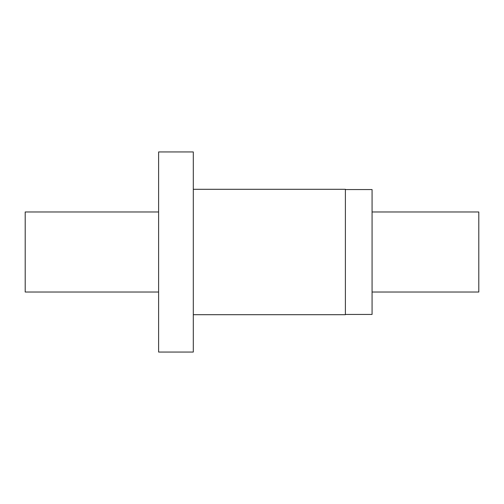 <?xml version="1.0" encoding="UTF-8"?>
<svg xmlns="http://www.w3.org/2000/svg" width="504" height="504" viewBox="0 0 504 504"><rect width="100%" height="100%" fill="white"/><g stroke="black" fill="none" stroke-linecap="round" stroke-linejoin="round"><path stroke-width="0.76" d="M372.072 211.976L478.8 211.976L478.8 292.024L372.072 292.024M158.609 211.976L25.2 211.976L25.2 292.024L158.609 292.024M345.391 189.561L372.072 189.561L372.072 314.439L345.391 314.439M193.297 189.296L345.391 189.296L345.391 314.704L193.297 314.704M158.609 151.943L158.609 352.057L193.297 352.057L193.297 151.943L158.609 151.943"/></g></svg>
